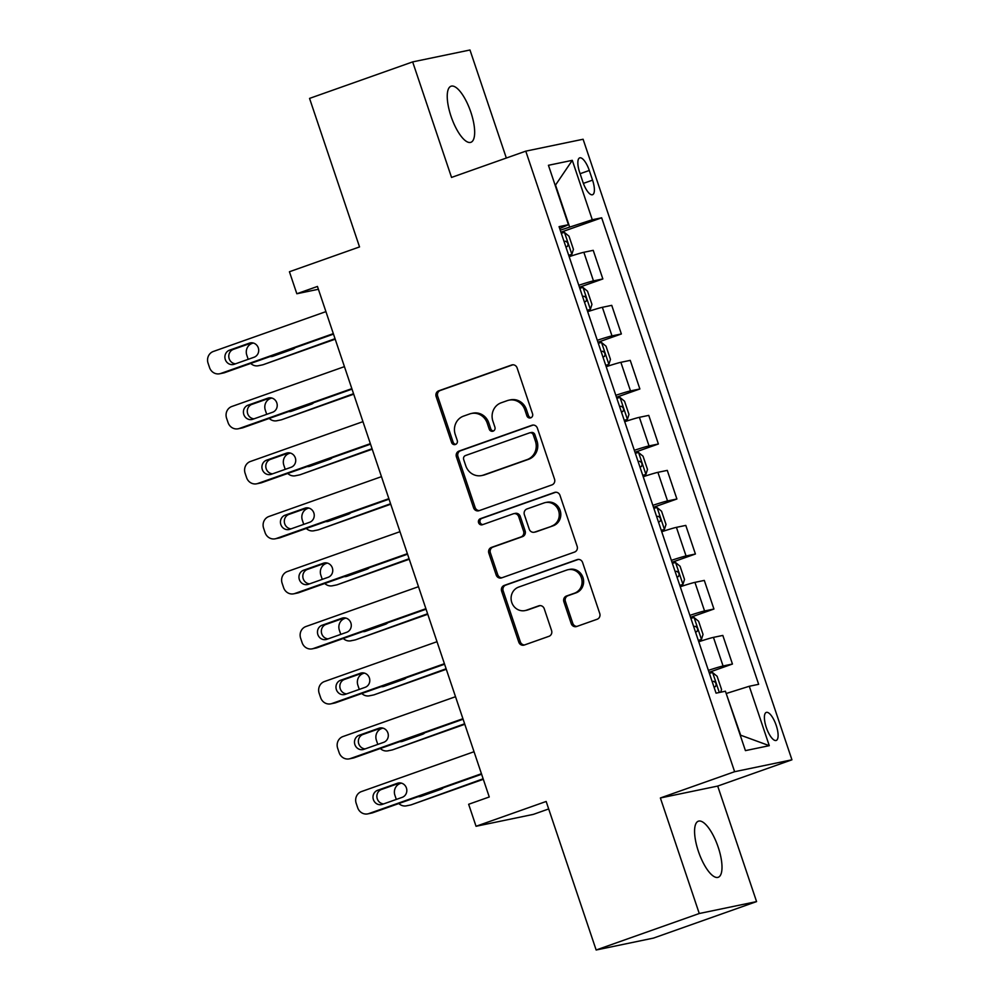 <?xml version="1.0" encoding="UTF-8"?>
<svg xmlns="http://www.w3.org/2000/svg" width="1000" height="1000" viewBox="0 0 1000 1000"><rect width="100%" height="100%" fill="white"/><g stroke="black" fill="none" stroke-linecap="round" stroke-linejoin="round"><path stroke-width="1.5" d="M530.737 417.837A3.188 3 -101.7 0 0 532.55 413.8L517.1 367.9A4.562 4.288 -101.7 0 0 511.6 365.025L438.725 390.812A4.562 4.288 -101.7 0 0 436.138 396.562L451.587 442.463A3.188 3 -101.7 0 0 455.438 444.487A3.188 3 -101.7 0 0 457.25 440.45L455.25 434.513A14.6 13.725 -101.7 0 1 463.55 416.112L469.625 413.963A14.6 13.725 -101.7 0 1 471.312 413.488A14.6 13.725 -101.7 0 1 487.238 423.2L489.237 429.137A3.188 3 -101.7 0 0 493.088 431.163A3.188 3 -101.7 0 0 494.9 427.125L492.9 421.188A14.6 13.725 -101.7 0 1 501.2 402.788L507.275 400.637A14.6 13.725 -101.7 0 1 508.963 400.163A14.6 13.725 -101.7 0 1 524.888 409.875L526.875 415.812A3.188 3 -101.7 0 0 530.737 417.837M718.2 847.188A29.75 10.037 70.5 0 0 698.363 821.2A29.75 10.037 70.5 0 0 698.375 851.3A29.75 10.037 70.5 0 0 718.213 877.288A29.75 10.037 70.5 0 0 718.2 847.188M470.863 112.212A29.75 10.037 70.5 0 0 451.025 86.225A29.75 10.037 70.5 0 0 451.037 116.325A29.75 10.037 70.5 0 0 470.875 142.312A29.75 10.037 70.5 0 0 470.863 112.212M776.213 725.4A14.875 5.025 70.5 0 0 766.287 712.412A14.875 5.025 70.5 0 0 766.3 727.463A14.875 5.025 70.5 0 0 776.213 740.45A14.875 5.025 70.5 0 0 776.213 725.4M571.213 623.6A4.562 4.288 -101.7 0 0 576.712 626.487L597.163 619.25A4.562 4.288 -101.7 0 0 599.75 613.5L582.6 562.525A4.562 4.288 -101.7 0 0 577.1 559.637L504.225 585.425A4.562 4.288 -101.7 0 0 501.625 591.175L518.787 642.15A4.562 4.288 -101.7 0 0 524.288 645.037L548.987 636.3A4.562 4.288 -101.7 0 0 551.575 630.55L544.237 608.725A4.562 4.288 -101.7 0 0 538.737 605.837L526.487 610.175A12.2 11.475 -101.7 0 1 525.075 610.575A12.2 11.475 -101.7 0 1 511.538 601.712A12.2 11.475 -101.7 0 1 518.713 587.062L566.675 570.087A12.2 11.475 -101.7 0 1 568.088 569.688A12.2 11.475 -101.7 0 1 581.625 578.55A12.2 11.475 -101.7 0 1 574.462 593.2L566.462 596.025A4.562 4.288 -101.7 0 0 563.875 601.775L571.213 623.6L572.762 623.275A4.562 4.288 -101.7 0 0 576.975 626.388M506.337 158.038L469.975 50L412.663 61.9L309.55 98.4L359.538 246.925L289.425 271.75L296.837 293.75L317.45 286.45L489.263 796.975L468.65 804.275L476.05 826.275L533.362 814.375L548.688 808.95M699.262 913.512L756.575 901.6L717.7 786.075L660.375 797.975L699.262 913.512L596.15 950L546.163 801.462L476.05 826.275M660.375 797.975L734.625 771.7L525.775 151.15L583.1 139.25L791.938 759.8L734.625 771.7M412.663 61.9L451.538 177.425L525.775 151.15M551.938 484.9A4.562 4.288 -101.7 0 0 554.538 479.15L537.388 428.175A4.562 4.288 -101.7 0 0 531.875 425.288L459.012 451.075A4.562 4.288 -101.7 0 0 456.413 456.825L473.575 507.8A4.562 4.288 -101.7 0 0 479.075 510.688L551.938 484.9M559.987 495.35L577.15 546.325A4.562 4.288 -101.7 0 1 574.55 552.075L501.675 577.863A4.562 4.288 -101.7 0 1 496.175 574.975L488.837 553.162A4.562 4.288 -101.7 0 1 491.425 547.413L520.988 536.95A4.562 4.288 -101.7 0 0 523.575 531.2L518.713 516.725A4.562 4.288 -101.7 0 0 513.2 513.837L482.438 524.725A3.188 3 -101.7 0 1 478.525 522.513A3.188 3 -101.7 0 1 480.4 518.675L554.487 492.463A4.562 4.288 -101.7 0 1 559.987 495.35M756.575 901.6L653.462 938.1L596.15 950M579.688 172.45L582.938 182.138A14.412 4.862 70.5 0 0 592.55 194.725A14.412 4.862 70.5 0 0 592.55 180.138L589.288 170.463A14.412 4.862 70.5 0 0 579.675 157.875A14.412 4.862 70.5 0 0 579.688 172.45M559.7 228.562L568.425 224.7L559.062 226.65L716.062 693.162L725.425 691.213L745.425 750.625L769.275 745.675L740.662 735.2L726.2 693.525M568.425 224.7L548.438 165.287L572.288 160.338L592.288 219.75L560.25 230.175M560.938 232.213L601.663 217.8L592.288 219.75M601.663 217.8L758.65 684.312L749.287 686.263L769.275 745.675M717.7 786.075L791.938 759.8M296.837 293.75L318.4 289.275M569.587 226.875L555.525 185.062L572.288 160.338M579.45 287.225L602.85 278.95L593.225 250.338L583.85 252.288A18.587 0.8 161.4 0 0 569.163 256.675M597.962 342.238L621.362 333.963L611.737 305.35L602.362 307.3A18.587 0.8 161.4 0 0 587.675 311.688M616.475 397.25L639.875 388.975L630.25 360.363L620.875 362.312A18.587 0.8 161.4 0 0 606.188 366.7M634.987 452.262L658.388 443.988L648.763 415.375L639.388 417.325A18.587 0.8 161.4 0 0 624.7 421.712M653.5 507.275L676.9 499L667.275 470.387L657.9 472.337A18.587 0.8 161.4 0 0 643.225 476.725M672.013 562.288L695.413 554.012L685.788 525.4L676.425 527.35A18.587 0.8 161.4 0 0 661.737 531.737M690.525 617.312L713.938 609.025L704.3 580.413L694.938 582.362A18.587 0.8 161.4 0 0 680.25 586.75M709.05 672.325L732.45 664.038L722.825 635.425L713.45 637.375A18.587 0.8 161.4 0 0 698.763 641.762M602.85 278.95L593.475 280.887A18.587 0.8 161.4 0 0 578.787 285.275M621.362 333.963L611.987 335.9A18.587 0.8 161.4 0 0 597.3 340.288M639.875 388.975L630.5 390.913A18.587 0.8 161.4 0 0 615.812 395.3M658.388 443.988L649.025 445.925A18.587 0.8 161.4 0 0 634.338 450.312M676.9 499L667.537 500.938A18.587 0.8 161.4 0 0 652.85 505.325M695.413 554.012L686.05 555.962A18.587 0.8 161.4 0 0 671.363 560.35M713.938 609.025L704.562 610.975A18.587 0.8 161.4 0 0 689.875 615.363M732.45 664.038L723.075 665.987A18.587 0.8 161.4 0 0 708.388 670.375M726.587 693.388L749.287 686.263M531.112 417.663A3.188 3 -101.7 0 1 528.425 415.487L526.425 409.55A14.6 13.725 -101.7 0 0 510.513 399.837L508.963 400.163M471.312 413.488L472.863 413.162A14.6 13.725 -101.7 0 1 488.787 422.875L490.775 428.812A3.188 3 -101.7 0 0 493.462 430.988M512.888 364.787L440.275 390.487A4.562 4.288 -101.7 0 0 437.688 396.238L453.125 442.137A3.188 3 -101.7 0 0 455.812 444.312M533.175 425.05L460.562 450.75A4.562 4.288 -101.7 0 0 457.962 456.5L475.125 507.475A4.562 4.288 -101.7 0 0 479.325 510.6M533.312 434.925A3.188 3 -101.7 0 0 529.462 432.9L465.5 455.538A3.188 3 -101.7 0 0 463.688 459.575L465.788 465.838A14.6 13.725 -101.7 0 0 481.712 475.55A14.6 13.725 -101.7 0 0 483.4 475.075L527.125 459.6A14.6 13.725 -101.7 0 0 535.425 441.188L533.312 434.925L534.862 434.6A3.188 3 -101.7 0 0 531.375 432.488L529.825 432.8M481.712 475.55L483.263 475.225A14.6 13.725 -101.7 0 0 484.95 474.75L483.4 475.075M534.862 434.6L536.975 440.875A14.6 13.725 -101.7 0 1 528.675 459.275L484.95 474.75M513.737 513.688L515.275 513.362A4.562 4.288 -101.7 0 1 520.262 516.4L525.125 530.875A4.562 4.288 -101.7 0 1 522.537 536.625L492.975 547.087A4.562 4.288 -101.7 0 0 490.387 552.837L497.725 574.65A4.562 4.288 -101.7 0 0 501.938 577.775M555.775 492.225L481.95 518.35A3.188 3 -101.7 0 0 482.9 524.562M551.65 526.1A12.2 11.475 -101.7 0 0 558.812 511.45A12.2 11.475 -101.7 0 0 545.275 502.587A12.2 11.475 -101.7 0 0 543.875 502.987L526.975 508.963A4.562 4.288 -101.7 0 0 524.375 514.712L529.25 529.188A4.562 4.288 -101.7 0 0 534.75 532.075L553.2 525.775A12.2 11.475 -101.7 0 0 560.363 511.125A12.2 11.475 -101.7 0 0 546.825 502.262L545.275 502.587M534.225 532.225L535.775 531.9A4.562 4.288 -101.7 0 0 536.3 531.75L534.75 532.075M553.2 525.775L536.3 531.75M568.088 569.688L569.637 569.375A12.2 11.475 -101.7 0 1 583.175 578.225A12.2 11.475 -101.7 0 1 576.013 592.875L568.013 595.7A4.562 4.288 -101.7 0 0 565.413 601.462L572.762 623.275M525.075 610.575L526.625 610.25A12.2 11.475 -101.7 0 0 528.038 609.85L526.487 610.175M540.025 605.612L528.038 609.85M578.387 559.4L505.775 585.1A4.562 4.288 -101.7 0 0 503.175 590.85L520.337 641.825A4.562 4.288 -101.7 0 0 524.538 644.95M568.763 255.5L571.825 254.412L573.438 249.375L569 236.175L564.412 232.413L561.287 233.25M248.2 359.325L246.788 355.138A9.3 8.738 -101.7 0 1 252.075 343.413L253.238 343M571.825 254.412L568.688 255.25M335.037 338.688L263.363 364.625A9.3 8.738 78.3 0 1 262.288 364.913L258.412 365.725A9.3 8.738 -101.7 0 0 259.488 365.425M335.2 339.188L263.363 364.625M272.962 355.562A7.438 6.987 -101.7 0 0 274.25 355.763M565.875 246.9L567.337 246.475C568.612 244.237 568.025 242.475 565.562 241.2L564.1 241.612M270.15 356.55A7.438 6.987 -101.7 0 0 273 356.213L292.8 349.2A7.438 6.987 -101.7 0 0 295.25 347.663M250.725 363.425A9.3 8.738 -101.7 0 0 258.412 365.725M333.325 333.625L220.763 373.462A9.3 8.738 -101.7 0 1 209.55 367.587L208.062 363.188A9.3 8.738 -101.7 0 1 213.35 351.463L325.925 311.625M219.688 373.762L223.562 372.962A9.3 8.738 78.3 0 0 224.638 372.663L333.5 334.125M234.275 364.25A7.438 6.987 78.3 0 1 225.162 359.087A7.438 6.987 78.3 0 1 229.537 350.163L249.325 343.162A7.438 6.987 78.3 0 1 258.438 348.325A7.438 6.987 78.3 0 1 254.075 357.238L234.275 364.25M235.525 363.812A7.438 6.987 78.3 0 1 233.412 349.363L251.962 342.8M587.288 310.512L590.337 309.438L591.95 304.387L587.513 291.188L582.925 287.425L579.8 288.263M266.712 414.338L265.312 410.15A9.3 8.738 -101.7 0 1 270.587 398.425L271.762 398.025M590.337 309.438L587.2 310.275M353.55 393.7L281.875 419.637A9.3 8.738 78.3 0 1 280.8 419.938L276.925 420.737A9.3 8.738 -101.7 0 0 278 420.438M353.713 394.2L281.875 419.637M291.475 410.575A7.438 6.987 -101.7 0 0 292.762 410.775M584.388 301.913L585.85 301.488C587.125 299.25 586.538 297.488 584.075 296.212L582.612 296.625M288.663 411.562A7.438 6.987 -101.7 0 0 291.512 411.225L311.312 404.212A7.438 6.987 -101.7 0 0 313.762 402.688M269.237 418.438A9.3 8.738 -101.7 0 0 276.925 420.737M605.8 365.525L608.85 364.45L610.462 359.4L606.025 346.2L601.438 342.438L598.312 343.275M285.225 469.35L283.825 465.163A9.3 8.738 -101.7 0 1 289.113 453.45L290.275 453.038M608.85 364.45L605.712 365.288M372.062 448.713L300.387 474.65A9.3 8.738 78.3 0 1 299.312 474.95L295.438 475.75A9.3 8.738 -101.7 0 0 296.512 475.45M372.238 449.212L300.387 474.65M309.988 465.588A7.438 6.987 -101.7 0 0 311.275 465.788M602.9 356.925L604.362 356.5C605.638 354.263 605.05 352.5 602.587 351.225L601.125 351.637M307.175 466.575A7.438 6.987 -101.7 0 0 310.025 466.238L329.825 459.225A7.438 6.987 -101.7 0 0 332.275 457.7M287.75 473.45A9.3 8.738 -101.7 0 0 295.438 475.75M624.312 420.538L627.362 419.462L628.975 414.412L624.538 401.213L619.963 397.45L616.825 398.288M303.738 524.362L302.337 520.175A9.3 8.738 -101.7 0 1 307.625 508.462L308.788 508.05M627.362 419.462L624.225 420.3M390.575 503.725L318.9 529.663A9.3 8.738 78.3 0 1 317.825 529.963L313.95 530.763A9.3 8.738 -101.7 0 0 315.025 530.462M390.75 504.225L318.9 529.663M328.5 520.6A7.438 6.987 -101.7 0 0 329.787 520.812M621.413 411.938L622.875 411.512C624.15 409.275 623.562 407.512 621.1 406.238L619.637 406.65M325.688 521.587A7.438 6.987 -101.7 0 0 328.537 521.25L348.338 514.237A7.438 6.987 -101.7 0 0 350.788 512.712M306.275 528.462A9.3 8.738 -101.7 0 0 313.95 530.763M351.85 388.638L239.275 428.475A9.3 8.738 -101.7 0 1 228.062 422.6L226.575 418.2A9.3 8.738 -101.7 0 1 231.863 406.475L344.438 366.637M238.2 428.775L242.075 427.975A9.3 8.738 78.3 0 0 243.15 427.675L352.013 389.137M252.787 419.263A7.438 6.987 78.3 0 1 243.688 414.1A7.438 6.987 78.3 0 1 248.05 405.175L267.85 398.175A7.438 6.987 78.3 0 1 276.95 403.338A7.438 6.987 78.3 0 1 272.587 412.262L252.787 419.263M254.037 418.825A7.438 6.987 78.3 0 1 251.925 404.375L270.475 397.812M370.363 443.65L257.787 483.488A9.3 8.738 -101.7 0 1 246.575 477.612L245.1 473.212A9.3 8.738 -101.7 0 1 250.387 461.488L362.95 421.65M256.712 483.787L260.587 482.987A9.3 8.738 78.3 0 0 261.663 482.688L370.525 444.162M271.3 474.275A7.438 6.987 78.3 0 1 262.2 469.113A7.438 6.987 78.3 0 1 266.562 460.188L286.363 453.188A7.438 6.987 78.3 0 1 295.462 458.35A7.438 6.987 78.3 0 1 291.1 467.275L271.3 474.275M272.55 473.837A7.438 6.987 78.3 0 1 270.438 459.387L288.988 452.825M388.875 498.663L276.3 538.5A9.3 8.738 -101.7 0 1 265.087 532.625L263.612 528.225A9.3 8.738 -101.7 0 1 268.9 516.5L381.463 476.662M275.225 538.8L279.1 538A9.3 8.738 78.3 0 0 280.175 537.7L389.038 499.175M289.812 529.288A7.438 6.987 78.3 0 1 280.712 524.125A7.438 6.987 78.3 0 1 285.075 515.2L304.875 508.2A7.438 6.987 78.3 0 1 313.975 513.362A7.438 6.987 78.3 0 1 309.613 522.288L289.812 529.288M291.062 528.85A7.438 6.987 78.3 0 1 288.95 514.4L307.5 507.837M642.825 475.55L645.875 474.475L647.5 469.425L643.05 456.225L638.475 452.463L635.337 453.3M322.25 579.375L320.85 575.188A9.3 8.738 -101.7 0 1 326.138 563.475L327.3 563.062M645.875 474.475L642.738 475.312M409.087 558.737L337.413 584.675A9.3 8.738 78.3 0 1 336.337 584.975L332.463 585.775A9.3 8.738 -101.7 0 0 333.537 585.475M409.263 559.25L337.413 584.675M347.013 575.612A7.438 6.987 -101.7 0 0 348.3 575.825M639.925 466.95L641.388 466.525C642.675 464.288 642.075 462.525 639.612 461.25L638.15 461.662M344.2 576.6A7.438 6.987 -101.7 0 0 347.05 576.263L366.85 569.25A7.438 6.987 -101.7 0 0 369.3 567.725M324.787 583.475A9.3 8.738 -101.7 0 0 332.463 585.775M407.388 553.675L294.812 593.513A9.3 8.738 -101.7 0 1 283.6 587.638L282.125 583.237A9.3 8.738 -101.7 0 1 287.413 571.512L399.988 531.675M293.738 593.812L297.613 593.013A9.3 8.738 78.3 0 0 298.688 592.712L407.562 554.188M308.325 584.3A7.438 6.987 78.3 0 1 299.225 579.138A7.438 6.987 78.3 0 1 303.587 570.225L323.387 563.212A7.438 6.987 78.3 0 1 332.488 568.375A7.438 6.987 78.3 0 1 328.125 577.3L308.325 584.3M309.575 583.862A7.438 6.987 78.3 0 1 307.462 569.412L326.012 562.85M661.338 530.562L664.388 529.487L666.012 524.438L661.562 511.238L656.988 507.475L653.85 508.312M340.775 634.388L339.363 630.2A9.3 8.738 -101.7 0 1 344.65 618.488L345.812 618.075M664.388 529.487L661.263 530.325M427.6 613.75L355.925 639.688A9.3 8.738 78.3 0 1 354.85 639.987L350.988 640.788A9.3 8.738 -101.7 0 0 352.05 640.487M427.775 614.263L355.925 639.688M365.525 630.625A7.438 6.987 -101.7 0 0 366.812 630.837M658.438 521.962L659.912 521.538C661.188 519.3 660.588 517.537 658.125 516.263L656.663 516.675M362.713 631.625A7.438 6.987 -101.7 0 0 365.575 631.275L385.363 624.263A7.438 6.987 -101.7 0 0 387.812 622.737M343.3 638.488A9.3 8.738 -101.7 0 0 350.988 640.788M425.9 608.688L313.325 648.538A9.3 8.738 -101.7 0 1 302.113 642.65L300.637 638.25A9.3 8.738 -101.7 0 1 305.925 626.525L418.5 586.688M312.262 648.838L316.125 648.025A9.3 8.738 78.3 0 0 317.2 647.725L426.075 609.2M326.838 639.312A7.438 6.987 78.3 0 1 317.738 634.163A7.438 6.987 78.3 0 1 322.1 625.237L341.9 618.225A7.438 6.987 78.3 0 1 351.012 623.387A7.438 6.987 78.3 0 1 346.637 632.312L326.838 639.312M328.088 638.875A7.438 6.987 78.3 0 1 325.975 624.425L344.525 617.863M679.85 585.575L682.9 584.5L684.525 579.45L680.075 566.25L675.5 562.487L672.362 563.325M359.288 689.4L357.875 685.225A9.3 8.738 -101.7 0 1 363.162 673.5L364.325 673.088M682.9 584.5L679.775 585.337M446.112 668.763L374.438 694.7A9.3 8.738 78.3 0 1 373.375 695L369.5 695.8A9.3 8.738 -101.7 0 0 370.562 695.5M446.287 669.275L374.438 694.7M384.05 685.638A7.438 6.987 -101.7 0 0 385.325 685.85M676.963 576.975L678.425 576.562C679.7 574.312 679.1 572.55 676.637 571.275L675.175 571.688M381.225 686.637A7.438 6.987 -101.7 0 0 384.087 686.287L403.875 679.275A7.438 6.987 -101.7 0 0 406.337 677.75M361.812 693.5A9.3 8.738 -101.7 0 0 369.5 695.8M698.363 640.588L701.413 639.513L703.037 634.462L698.6 621.263L694.013 617.5L690.875 618.35M377.8 744.412L376.388 740.238A9.3 8.738 -101.7 0 1 381.675 728.512L382.837 728.1M701.413 639.513L698.288 640.35M464.637 723.775L392.95 749.712A9.3 8.738 78.3 0 1 391.887 750.013L388.013 750.812A9.3 8.738 -101.7 0 0 389.087 750.512M464.8 724.287L392.95 749.712M402.562 740.65A7.438 6.987 -101.7 0 0 403.837 740.863M695.475 631.987L696.938 631.575C698.213 629.325 697.625 627.562 695.163 626.287L693.688 626.7M399.75 741.65A7.438 6.987 -101.7 0 0 402.6 741.3L422.4 734.3A7.438 6.987 -101.7 0 0 424.85 732.763M380.325 748.512A9.3 8.738 -101.7 0 0 388.013 750.812M720.675 692.2L721.55 689.475L717.113 676.275L712.525 672.525L709.388 673.363M396.312 799.425L394.9 795.25A9.3 8.738 -101.7 0 1 400.188 783.525L401.35 783.112M483.15 778.787L411.475 804.725A9.3 8.738 78.3 0 1 410.4 805.025L406.525 805.825A9.3 8.738 -101.7 0 0 407.6 805.525M483.312 779.3L411.475 804.725M421.075 795.662A7.438 6.987 -101.7 0 0 422.362 795.875M713.988 687L715.45 686.587C716.725 684.338 716.137 682.575 713.675 681.3L712.212 681.725M418.263 796.663A7.438 6.987 -101.7 0 0 421.112 796.312L440.913 789.312A7.438 6.987 -101.7 0 0 443.363 787.775M398.837 803.538A9.3 8.738 -101.7 0 0 406.525 805.825M444.412 663.7L331.838 703.55A9.3 8.738 -101.7 0 1 320.637 697.663L319.15 693.263A9.3 8.738 -101.7 0 1 324.438 681.538L437.013 641.7M330.775 703.85L334.637 703.037A9.3 8.738 78.3 0 0 335.712 702.738L444.588 664.212M345.363 694.325A7.438 6.987 78.3 0 1 336.25 689.175A7.438 6.987 78.3 0 1 340.613 680.25L360.412 673.238A7.438 6.987 78.3 0 1 369.525 678.4A7.438 6.987 78.3 0 1 365.15 687.325L345.363 694.325M346.6 693.888A7.438 6.987 78.3 0 1 344.487 679.438L363.038 672.875M462.925 718.713L350.363 758.562A9.3 8.738 -101.7 0 1 339.15 752.675L337.663 748.275A9.3 8.738 -101.7 0 1 342.95 736.55L455.525 696.712M349.288 758.863L353.162 758.05A9.3 8.738 78.3 0 0 354.225 757.75L463.1 719.225M363.875 749.338A7.438 6.987 78.3 0 1 354.762 744.188A7.438 6.987 78.3 0 1 359.137 735.263L378.925 728.25A7.438 6.987 78.3 0 1 388.038 733.413A7.438 6.987 78.3 0 1 383.663 742.337L363.875 749.338M365.112 748.9A7.438 6.987 78.3 0 1 363 734.45L381.55 727.887M481.438 773.725L368.875 813.575A9.3 8.738 -101.7 0 1 357.663 807.688L356.175 803.288A9.3 8.738 -101.7 0 1 361.463 791.562L474.038 751.725M367.8 813.875L371.675 813.062A9.3 8.738 78.3 0 0 372.738 812.763L481.613 774.237M382.388 804.35A7.438 6.987 78.3 0 1 373.275 799.2A7.438 6.987 78.3 0 1 377.65 790.275L397.438 783.263A7.438 6.987 78.3 0 1 406.55 788.425A7.438 6.987 78.3 0 1 402.188 797.35L382.388 804.35M383.638 803.913A7.438 6.987 78.3 0 1 381.512 789.463L400.075 782.9M593.475 280.887L583.85 252.288M611.987 335.9L602.362 307.3M630.5 390.913L620.875 362.312M649.025 445.925L639.388 417.325M667.537 500.938L657.9 472.337M686.05 555.962L676.425 527.35M704.562 610.975L694.938 582.362M723.075 665.987L713.45 637.375M580.1 173.713L589.288 170.463M583.387 183.388L592.55 180.138M526.425 409.55L524.888 409.875M490.775 428.812L489.237 429.137M488.787 422.875L487.238 423.2M453.125 442.137L451.587 442.463M437.688 396.238L436.138 396.562M440.275 390.487L438.725 390.812M512.663 364.8L511.6 365.025M528.425 415.487L526.875 415.812M475.125 507.475L473.575 507.8M457.962 456.5L456.413 456.825M460.562 450.75L459.012 451.075M532.95 425.062L531.875 425.288M528.675 459.275L527.125 459.6M536.975 440.875L535.425 441.188M497.725 574.65L496.175 574.975M490.387 552.837L488.837 553.162M492.975 547.087L491.425 547.413M522.537 536.625L520.988 536.95M525.125 530.875L523.575 531.2M520.262 516.4L518.713 516.725M481.95 518.35L480.4 518.675M555.55 492.238L554.487 492.463M565.413 601.462L563.875 601.775M568.013 595.7L566.462 596.025M576.013 592.875L574.462 593.2M539.8 605.625L538.737 605.837M520.337 641.825L518.787 642.15M503.175 590.85L501.625 591.175M505.775 585.1L504.225 585.425M578.162 559.412L577.1 559.637M571.862 254.288L564.525 232.5M564.125 241.7L565.562 241.2M224.638 372.663L220.763 373.462M229.537 350.163L233.412 349.363M249.325 343.162L251.075 342.8M590.375 309.3L583.05 287.525M582.638 296.712L584.075 296.212M608.888 364.312L601.562 342.537M601.15 351.725L602.587 351.225M627.4 419.325L620.075 397.55M619.663 406.737L621.1 406.238M243.15 427.675L239.275 428.475M248.05 405.175L251.925 404.375M267.85 398.175L269.587 397.812M261.663 482.688L257.787 483.488M266.562 460.188L270.438 459.387M286.363 453.188L288.1 452.825M280.175 537.7L276.3 538.5M285.075 515.2L288.95 514.4M304.875 508.2L306.613 507.837M645.913 474.35L638.587 452.562M638.188 461.763L639.612 461.25M298.688 592.712L294.812 593.513M303.587 570.225L307.462 569.412M323.387 563.212L325.125 562.85M664.438 529.362L657.1 507.575M656.7 516.775L658.125 516.263M317.2 647.725L313.325 648.538M322.1 625.237L325.975 624.425M341.9 618.225L343.638 617.863M682.95 584.375L675.612 562.587M675.212 571.788L676.637 571.275M701.462 639.388L694.125 617.6M693.725 626.8L695.163 626.287M719.325 692.475L712.638 672.613M712.237 681.812L713.675 681.3M335.712 702.738L331.838 703.55M340.613 680.25L344.487 679.438M360.412 673.238L362.15 672.875M354.225 757.75L350.363 758.562M359.137 735.263L363 734.45M378.925 728.25L380.675 727.887M372.738 812.763L368.875 813.575M377.65 790.275L381.512 789.463M397.438 783.263L399.188 782.9"/></g></svg>
